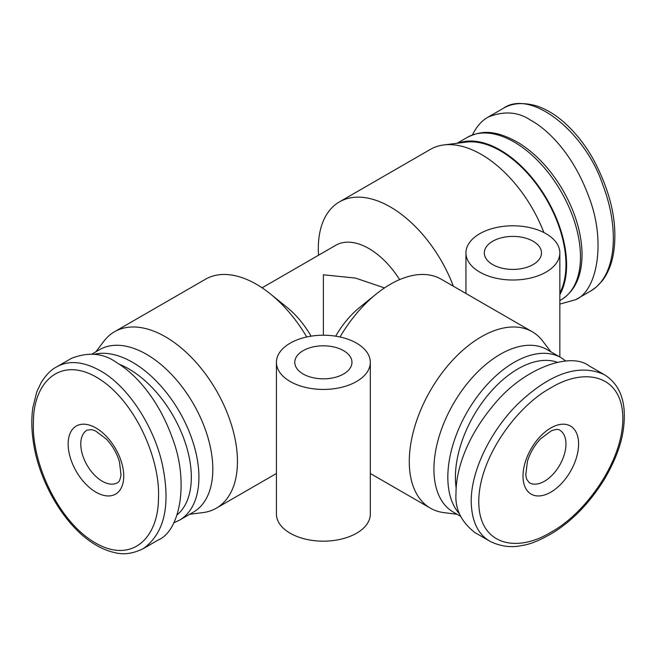 <?xml version="1.0" encoding="UTF-8"?>
<svg xmlns="http://www.w3.org/2000/svg" width="657" height="657" viewBox="0 0 657 657"><rect width="100%" height="100%" fill="white"/><g stroke="black" fill="none" stroke-linecap="round" stroke-linejoin="round"><path stroke-width="0.99" d="M95.865 351.799L103.937 341.172A101.851 58.801 60 0 1 114.507 331.752L205.485 279.233A101.851 58.801 60 0 1 256.402 284.276A101.851 58.801 60 0 1 270.512 294.032L287.043 307.386A66.111 38.172 60 0 1 311.073 336.17M323.375 335.226L323.375 274.79L355.568 278.092L384.493 287.922M262.086 287.815L335.801 245.258A66.111 38.172 60 0 1 399.612 279.611M335.67 336.17A66.111 38.172 -60 0 1 359.699 307.386L376.231 294.032A101.851 58.801 -60 0 1 441.266 279.233L532.236 331.752A101.851 58.801 -60 0 1 542.805 341.172L550.878 351.799M340.022 336.984A101.851 58.801 -60 0 1 376.231 294.032M270.512 294.032A101.851 58.801 60 0 1 306.72 336.984M318.538 255.22A101.851 58.801 60 0 1 339.414 201.904A101.851 58.801 60 0 1 390.34 206.947A101.851 58.801 60 0 1 453.346 286.206M339.414 201.904L430.384 149.385A101.851 58.801 60 0 1 443.82 144.942A101.851 58.801 60 0 1 481.31 154.428A101.851 58.801 60 0 1 543.881 232.545M443.82 144.942L466.059 142.126A92.916 53.644 60 0 1 500.264 150.781A92.916 53.644 60 0 1 559.846 293.014M370.318 362.327L370.318 514.061A46.951 27.109 0 0 1 323.375 541.171A46.951 27.109 0 0 1 276.425 514.061L276.425 362.327A46.951 27.109 0 0 0 323.375 389.437A46.951 27.109 0 0 0 370.318 362.327A46.951 27.109 0 0 0 356.57 343.159A46.951 27.109 0 0 0 305.406 337.287A46.951 27.109 0 0 0 276.425 362.327M114.507 331.752A101.851 58.801 60 0 1 165.433 336.795A101.851 58.801 60 0 1 231.97 426.549A101.851 58.801 60 0 1 216.358 508.165A101.851 58.801 60 0 1 202.923 512.608L189.676 514.283M457.067 514.283L443.82 512.608A101.851 58.801 -60 0 1 430.384 508.165A101.851 58.801 -60 0 1 430.384 390.554A101.851 58.801 -60 0 1 532.236 331.752M479.7 272.072A46.951 27.109 0 0 0 530.864 277.952A46.951 27.109 0 0 0 559.846 252.904A46.951 27.109 0 0 0 512.895 225.803A46.951 27.109 0 0 0 465.944 252.904A46.951 27.109 0 0 0 479.7 272.072M492.684 264.582A28.588 16.507 0 0 0 523.834 268.155A28.588 16.507 0 0 0 541.483 252.904A28.588 16.507 0 0 0 512.895 236.405A28.588 16.507 0 0 0 484.308 252.904A28.588 16.507 0 0 0 492.684 264.582M343.586 350.657A28.588 16.507 0 0 0 312.428 347.077A28.588 16.507 0 0 0 294.779 362.327A28.588 16.507 0 0 0 323.375 378.834A28.588 16.507 0 0 0 351.963 362.327A28.588 16.507 0 0 0 343.586 350.657M472.375 134.956C476.629 126.481 481.852 120.543 488.044 117.135C503.894 110.721 518.086 111.731 530.618 120.174C545.868 128.361 572.091 151.578 588.656 196.32C606.395 241.226 597.254 290.821 575.655 299.691L559.846 304.092M559.846 294.714A93.811 54.161 -120 0 0 541.458 190.399A93.811 54.161 -120 0 0 458.266 143.111M478.781 501.661C478.698 544.678 515.95 553.58 550.763 532.326C585.609 513.528 623.107 461.009 622.82 418.345C622.811 375.41 585.601 366.663 550.886 387.811C516.073 406.626 478.641 458.841 478.781 501.661M604.062 374.515L588.902 365.76C570.301 351.511 523.103 368.24 493.317 405.426C463.045 441.537 455.769 475.537 456.04 492.906C454.726 508.428 460.976 521.625 474.797 532.515L489.941 541.261C477.918 534.355 471.677 521.157 471.2 501.661C470.938 468.613 493.193 427.222 519.679 402.224C551.322 372.864 579.449 363.625 604.054 374.506C616.2 381.922 622.902 393.863 624.15 410.321C625.209 430.811 620.684 451.573 603.873 480.152C589.846 502.449 573.405 519.662 554.533 531.8C541.499 539.635 530.996 544.144 523.029 545.31C511.663 547.946 500.634 546.591 489.941 541.261M460.532 516.287L453.355 512.14A93.811 54.161 -60 0 1 453.355 403.817A93.811 54.161 -60 0 1 547.166 349.655L561.062 357.687A93.811 54.161 -60 0 0 471.701 404.597A93.811 54.161 -60 0 0 459.563 513.946M98 378.136C60.805 355.347 33.417 381.66 33.425 421.876C31.281 460.828 56.937 519.794 94.025 542.107C131.195 564.774 158.419 538.412 158.46 498.326C160.563 459.399 135.137 400.647 98 378.136M143.21 548.669L158.37 539.914C180.084 530.741 189.142 482.139 172.586 438.646C157.171 395.218 132.09 371.78 117.061 362.886C103.847 353.162 88.629 351.651 71.416 358.361L56.28 367.099C68.813 359.839 84.022 361.35 101.901 371.64C130.644 388.878 154.715 429.284 162.361 464.54C170.886 505.323 164.505 533.361 143.218 548.661C133.059 553.629 123.713 554.976 115.197 552.701C108.027 551.239 100.792 548.184 93.508 543.553C63.327 524.672 39.272 480.875 33.638 443.82C31.511 430.828 31.249 418.764 32.85 407.611L36.776 391.851L41.292 382.325C46.261 374.679 51.262 369.604 56.28 367.107M92.046 354.008L99.577 349.655A93.811 54.161 60 0 1 193.388 403.817A93.811 54.161 60 0 1 193.388 512.14L179.484 520.172A93.811 54.161 60 0 0 183.328 418.887A93.811 54.161 60 0 0 94.345 354.263M117.447 482.739A30.378 17.542 60 0 1 93.754 474.297A30.378 17.542 60 0 1 80.786 443.327A30.378 17.542 60 0 1 87.069 430.13L91.405 429.612L95.446 430.869L106.623 439.295C112.675 445.906 116.971 453.461 119.508 461.97L121.003 474.995C120.256 479.602 119.065 482.189 117.447 482.739M544.481 481.236A30.378 17.542 -60 0 1 529.296 482.739L526.684 479.24L525.756 475.118L527.456 461.222C530.158 452.673 534.56 445.175 540.654 438.728L551.19 430.918C555.559 429.267 558.384 428.996 559.674 430.13A30.378 17.542 -60 0 1 564.33 454.463A30.378 17.542 -60 0 1 544.481 481.236M503.205 108.38C512.058 103.083 522.972 102.196 535.956 105.72C544.793 108.495 553.506 113.464 562.088 120.633C574.119 130.891 584.418 143.587 592.992 158.707C611.897 194.012 618.549 226.55 612.94 256.312C610.985 265.707 607.52 273.755 602.526 280.457L596.523 286.871L590.807 290.936C616.159 276.293 620.134 229.679 602.617 184.338C585.157 132.18 531.119 88.465 503.205 108.38L488.044 117.135M559.846 300.569L561.062 299.863A93.811 54.161 -120 0 0 561.062 191.54A93.811 54.161 -120 0 0 467.258 137.379L457.067 143.259M550.804 492.175A39.313 22.699 -60 0 1 526.725 457.929A39.313 22.699 -60 0 1 574.875 430.13A39.313 22.699 -60 0 1 550.804 492.175M456.18 488.11A88.449 51.065 -60 0 1 486.689 396.614A88.449 51.065 -60 0 1 557.358 362.278M68.156 443.122A39.313 22.699 60 0 1 110.524 441.167A39.313 22.699 60 0 1 109.144 495.945A39.313 22.699 60 0 1 68.156 443.122M119.098 364.167A88.449 51.065 60 0 1 183.098 436.65A88.449 51.065 60 0 1 177.086 514.883M216.358 508.165L276.425 473.483M430.384 508.165L370.318 473.483M559.846 356.981L559.846 252.904M465.944 293.482L465.944 252.904M590.815 290.936L575.655 299.691M561.062 299.863C575.631 290.731 582.611 274.552 582.003 251.344C581.059 231.445 574.818 211.283 563.279 190.85C551.19 170.081 536.555 154.223 519.383 143.283C494.828 129.142 481.22 130.62 467.258 137.379M565.899 361.046L561.062 357.687M173.809 522.8L179.484 520.172"/></g></svg>
